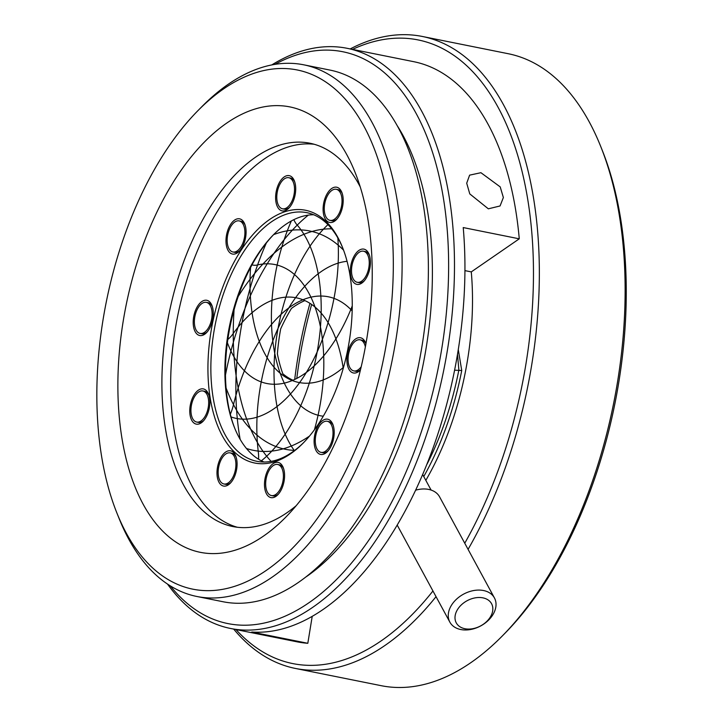 <?xml version="1.0" encoding="UTF-8"?>
<svg xmlns="http://www.w3.org/2000/svg" width="723" height="723" viewBox="0 0 723 723"><rect width="100%" height="100%" fill="white"/><g stroke="black" fill="none" stroke-linecap="round" stroke-linejoin="round"><path stroke-width="1.08" d="M600.65 146.299L602.105 149.932A318.075 169.959 101.4 0 1 505.043 633.185L502.295 635.978A322.304 172.219 -78.6 0 0 600.65 146.299A322.304 172.219 -78.6 0 0 581.283 108.504A322.304 172.219 -78.6 0 0 508.197 53.71L422.377 36.475A322.304 172.219 101.4 0 1 495.463 91.261A322.304 172.219 101.4 0 1 468.079 549.353M436.041 596.665A322.304 172.219 101.4 0 1 295.436 668.45L381.256 685.693A322.304 172.219 -78.6 0 0 502.295 635.978M235.987 629.561A318.075 169.959 -78.6 0 0 432.95 590.971M464.753 543.235A318.075 169.959 -78.6 0 0 490.167 93.99A318.075 169.959 -78.6 0 0 352.526 49.39M295.436 668.45A322.304 172.219 101.4 0 1 233.692 629.1M170.257 585.838A291.658 155.843 -78.6 0 0 396.638 492.39A291.658 155.843 -78.6 0 0 408.92 101.319A291.658 155.843 -78.6 0 0 275.002 64.347M271.785 64.916A295.879 158.102 101.4 0 1 347.121 48.305A295.879 158.102 101.4 0 1 414.207 98.599A295.879 158.102 101.4 0 1 424.663 440.217A295.879 158.102 101.4 0 1 230.583 628.477A295.879 158.102 101.4 0 1 167.51 584.067M488.341 208.82L469.778 193.909L466.706 183.199L469.616 175.147L480.922 172.698L500.199 186.886L503.371 197.533L500.063 205.965L488.341 208.82M347.121 48.305L413.673 61.672A295.879 158.102 101.4 0 1 480.768 111.966A295.879 158.102 101.4 0 1 519.268 238.825L471.279 271.893L464.952 270.628M312.191 616.493L307.817 643.289A295.879 158.102 101.4 0 1 297.135 641.843L230.583 628.477M307.817 643.289L251.767 632.038A295.879 158.102 -78.6 0 0 463.226 227.564L519.268 238.825M132.869 544.211A264.817 141.5 -78.6 0 0 341.907 478.346A264.817 141.5 -78.6 0 0 357.261 114.984A264.817 141.5 -78.6 0 0 197.768 110.809A264.817 141.5 -78.6 0 0 116.954 513.149A264.817 141.5 -78.6 0 0 132.869 544.211M197.768 110.809L201.889 106.633A271.152 144.889 101.4 0 1 303.714 64.808A271.152 144.889 101.4 0 1 365.205 110.899A271.152 144.889 101.4 0 1 374.785 423.967A271.152 144.889 101.4 0 1 196.918 596.493A271.152 144.889 101.4 0 1 135.436 550.402A271.152 144.889 101.4 0 1 119.141 518.599L116.954 513.149M311.64 304.464A277.496 148.278 -78.6 0 0 296.782 378.427M294.704 379.458A271.152 144.889 101.4 0 1 309.95 303.344M306.371 576.665A262.702 140.379 -78.6 0 0 422.973 365.332A262.702 140.379 -78.6 0 0 397.017 125.359M148.811 513.719A227.194 121.401 101.4 0 1 161.979 201.979A227.194 121.401 101.4 0 1 341.319 145.477A227.194 121.401 101.4 0 1 354.975 172.119A227.194 121.401 101.4 0 1 285.648 517.297A227.194 121.401 101.4 0 1 148.811 513.719M360.217 186.877A195.49 104.464 -78.6 0 0 354.162 176.439A195.49 104.464 -78.6 0 0 309.833 143.208A195.49 104.464 -78.6 0 0 181.6 267.6A195.49 104.464 -78.6 0 0 188.513 493.303A195.49 104.464 -78.6 0 0 232.842 526.543A195.49 104.464 -78.6 0 0 296.177 505.711M303.714 64.808L329.986 70.086A271.152 144.889 101.4 0 1 391.477 116.177A271.152 144.889 101.4 0 1 401.057 429.236A271.152 144.889 101.4 0 1 223.19 601.771L196.918 596.493M314.18 144.266A195.49 104.464 -78.6 0 0 189.037 273.231A195.49 104.464 -78.6 0 0 197.271 495.065A195.49 104.464 -78.6 0 0 237.252 527.239M350.221 48.929A322.304 172.219 101.4 0 1 422.377 36.475M425.829 480.352A209.227 111.803 -78.6 0 0 471.279 271.893M458.31 349.769L461.735 370.519A208.703 111.523 101.4 0 1 423.75 476.529M427.067 464.094A206.588 110.393 -78.6 0 0 458.87 369.977L457.514 354.595M266.019 492.887A17.967 9.598 101.4 0 1 269.182 467.844A17.967 9.598 101.4 0 1 283.045 467.13A17.967 9.598 101.4 0 1 283.226 467.555A17.967 9.598 101.4 0 1 277.74 494.848A17.967 9.598 101.4 0 1 266.019 492.887M283.579 468.531A15.852 8.468 -78.6 0 0 278.509 464.735M218.527 481.31A17.967 9.598 101.4 0 1 221.69 456.267A17.967 9.598 101.4 0 1 235.544 455.562A17.967 9.598 101.4 0 1 235.725 455.978A17.967 9.598 101.4 0 1 230.248 483.271A17.967 9.598 101.4 0 1 218.527 481.31M236.078 456.954A15.852 8.468 -78.6 0 0 231.017 453.158M191.297 419.385A17.967 9.598 101.4 0 1 194.46 394.351A17.967 9.598 101.4 0 1 208.314 393.637A17.967 9.598 101.4 0 1 208.495 394.062A17.967 9.598 101.4 0 1 203.018 421.355A17.967 9.598 101.4 0 1 191.297 419.385M208.848 395.038A15.852 8.468 -78.6 0 0 203.787 391.233M194.731 330.782A17.967 9.598 101.4 0 1 197.894 305.739A17.967 9.598 101.4 0 1 211.758 305.025A17.967 9.598 101.4 0 1 211.938 305.449A17.967 9.598 101.4 0 1 206.453 332.743A17.967 9.598 101.4 0 1 194.731 330.782M212.282 306.425A15.852 8.468 -78.6 0 0 207.221 302.621M227.519 249.318A17.967 9.598 101.4 0 1 230.682 224.275A17.967 9.598 101.4 0 1 244.546 223.57A17.967 9.598 101.4 0 1 244.726 223.994A17.967 9.598 101.4 0 1 239.241 251.288A17.967 9.598 101.4 0 1 227.519 249.318M245.079 224.961A15.852 8.468 -78.6 0 0 240.904 221.256L239.159 220.904A15.852 8.468 -78.6 0 0 229.562 228.938A15.852 8.468 -78.6 0 0 227.944 246.218A15.852 8.468 -78.6 0 0 232.914 251.984A15.852 8.468 -78.6 0 0 242.503 243.949A15.852 8.468 -78.6 0 0 244.121 226.67A15.852 8.468 -78.6 0 0 239.159 220.904M277.144 206.127A17.967 9.598 101.4 0 1 280.307 181.093A17.967 9.598 101.4 0 1 294.171 180.379A17.967 9.598 101.4 0 1 294.342 180.804A17.967 9.598 101.4 0 1 288.866 208.097A17.967 9.598 101.4 0 1 277.144 206.127M294.695 181.771A15.852 8.468 -78.6 0 0 289.634 177.975M324.636 217.704A17.967 9.598 101.4 0 1 327.799 192.661A17.967 9.598 101.4 0 1 341.663 191.957A17.967 9.598 101.4 0 1 341.843 192.381A17.967 9.598 101.4 0 1 336.358 219.675A17.967 9.598 101.4 0 1 324.636 217.704M342.196 193.348A15.852 8.468 -78.6 0 0 337.135 189.553M351.866 279.62A17.967 9.598 101.4 0 1 355.029 254.586A17.967 9.598 101.4 0 1 368.893 253.872A17.967 9.598 101.4 0 1 369.073 254.297A17.967 9.598 101.4 0 1 363.588 281.59A17.967 9.598 101.4 0 1 351.866 279.62M369.426 255.273A15.852 8.468 -78.6 0 0 364.365 251.468M315.644 449.697A17.967 9.598 101.4 0 1 318.807 424.654A17.967 9.598 101.4 0 1 332.661 423.94A17.967 9.598 101.4 0 1 332.842 424.365A17.967 9.598 101.4 0 1 327.365 451.658A17.967 9.598 101.4 0 1 315.644 449.697M333.195 425.341A15.852 8.468 -78.6 0 0 329.028 421.626L327.275 421.283A15.852 8.468 -78.6 0 0 317.686 429.308A15.852 8.468 -78.6 0 0 316.059 446.597A15.852 8.468 -78.6 0 0 321.03 452.363A15.852 8.468 -78.6 0 0 330.619 444.329A15.852 8.468 -78.6 0 0 332.246 427.04A15.852 8.468 -78.6 0 0 327.275 421.283M360.461 369.878A17.967 9.598 101.4 0 1 360.153 370.203A17.967 9.598 101.4 0 1 348.432 368.233A17.967 9.598 101.4 0 1 351.595 343.199A17.967 9.598 101.4 0 1 365.458 342.485A17.967 9.598 101.4 0 1 365.639 342.91A17.967 9.598 101.4 0 1 365.937 343.723M365.928 343.768A15.852 8.468 -78.6 0 0 360.922 340.081M219.006 429.028A128.92 68.893 101.4 0 1 241.699 249.327A128.92 68.893 101.4 0 1 341.184 244.229A128.92 68.893 101.4 0 1 342.458 247.275A128.92 68.893 101.4 0 1 303.118 443.145A128.92 68.893 101.4 0 1 219.006 429.028M342.829 248.188A126.805 67.763 -78.6 0 0 341.934 246.1A126.805 67.763 -78.6 0 0 306.814 212.661A126.805 67.763 -78.6 0 0 226.868 284.636A126.805 67.763 -78.6 0 0 221.753 427.871A126.805 67.763 -78.6 0 0 256.873 461.31A126.805 67.763 -78.6 0 0 303.805 442.44M264.022 462.024A126.805 67.763 101.4 0 1 235.77 430.682A126.805 67.763 101.4 0 1 234.514 427.691A126.805 67.763 101.4 0 1 273.204 235.029A126.805 67.763 101.4 0 1 313.683 214.758M273.89 234.342A128.92 68.893 -78.6 0 0 234.876 428.594M354.713 370.989A15.852 8.468 -78.6 0 0 360.497 369.742M321.03 452.363L322.783 452.715A15.852 8.468 -78.6 0 0 328.061 450.899M358.156 282.377A15.852 8.468 -78.6 0 0 364.293 280.831M330.926 220.461A15.852 8.468 -78.6 0 0 337.063 218.915M283.425 208.884A15.852 8.468 -78.6 0 0 289.562 207.338M232.914 251.984L234.668 252.336A15.852 8.468 -78.6 0 0 239.946 250.529M201.012 333.529A15.852 8.468 -78.6 0 0 207.149 331.984M197.578 422.142A15.852 8.468 -78.6 0 0 203.714 420.596M224.808 484.067A15.852 8.468 -78.6 0 0 230.944 482.512M272.3 495.635A15.852 8.468 -78.6 0 0 278.436 494.089M461.735 370.519L454.659 370.185M198.843 391.893A15.852 8.468 -78.6 0 0 191.008 408.495A15.852 8.468 -78.6 0 0 196.683 422.051A15.852 8.468 -78.6 0 0 200.768 421.129A15.852 8.468 -78.6 0 0 208.604 404.528A15.852 8.468 -78.6 0 0 202.928 390.971A15.852 8.468 -78.6 0 0 198.843 391.893M352.164 310.935A134.731 71.993 -78.6 0 0 328.359 296.791A134.731 71.993 -78.6 0 0 293.628 304.618A134.731 71.993 -78.6 0 0 233.339 405.214A31.704 16.936 -78.6 0 1 230.33 414.27M304.88 300.587A134.731 71.993 -78.6 0 0 296.249 305.151A134.731 71.993 -78.6 0 0 291.45 308.432A134.731 71.993 -78.6 0 0 284.166 321.59A134.731 71.993 -78.6 0 0 280.678 328.884A134.731 71.993 -78.6 0 0 278.219 345.314A134.731 71.993 -78.6 0 0 277.388 353.836A134.731 71.993 -78.6 0 0 280.678 367.275A134.731 71.993 -78.6 0 0 282.81 373.764A134.731 71.993 -78.6 0 0 290.61 379.069A134.731 71.993 -78.6 0 0 292.969 380.235M238.201 296.457A202.892 108.414 101.4 0 1 331.685 228.839M221.075 459.855A15.852 8.468 -78.6 0 0 223.913 483.976A15.852 8.468 -78.6 0 0 232.996 477.008A15.852 8.468 -78.6 0 0 230.158 452.896A15.852 8.468 -78.6 0 0 221.075 459.855M347.058 261.31A134.731 71.993 -78.6 0 0 281.536 321.057A134.731 71.993 -78.6 0 0 258.283 451.658A31.704 16.936 -78.6 0 1 258.59 459.241M225.477 374.966A202.892 108.414 101.4 0 1 308.323 215.12M265.847 480.75A15.852 8.468 -78.6 0 0 271.414 495.553A15.852 8.468 -78.6 0 0 283.217 479.268A15.852 8.468 -78.6 0 0 277.65 464.464A15.852 8.468 -78.6 0 0 265.847 480.75M327.944 224.636A134.731 71.993 -78.6 0 0 275.59 344.79A134.731 71.993 -78.6 0 0 294.369 450.637M240.153 439.349A202.892 108.414 101.4 0 1 266.362 242.964M291.324 220.976A134.731 71.993 -78.6 0 0 278.057 366.742A134.731 71.993 -78.6 0 0 320.28 415.743A134.731 71.993 -78.6 0 0 323.28 416.222M271.125 461.382A202.892 108.414 101.4 0 1 234.098 309.688M365.368 346.886A15.852 8.468 -78.6 0 0 361.346 340.28A15.852 8.468 -78.6 0 0 360.063 339.819A15.852 8.468 -78.6 0 0 348.92 352.463A15.852 8.468 -78.6 0 0 352.544 370.438A15.852 8.468 -78.6 0 0 353.827 370.899A15.852 8.468 -78.6 0 0 361.211 366.751M250.574 267.519A134.731 71.993 -78.6 0 0 287.989 378.545A134.731 71.993 -78.6 0 0 298.879 382.485A134.731 71.993 -78.6 0 0 343.552 367.257M294.686 450.402A202.892 108.414 101.4 0 1 226.1 388.052M361.346 281.364A15.852 8.468 -78.6 0 0 369.182 264.763A15.852 8.468 -78.6 0 0 363.506 251.206A15.852 8.468 -78.6 0 0 359.412 252.128A15.852 8.468 -78.6 0 0 351.577 268.73A15.852 8.468 -78.6 0 0 357.261 282.286A15.852 8.468 -78.6 0 0 361.346 281.364M227.393 342.711A134.731 71.993 -78.6 0 0 266.859 383.506A134.731 71.993 -78.6 0 0 301.59 375.68A134.731 71.993 -78.6 0 0 352.246 305.919M309.516 436.059A202.892 108.414 101.4 0 1 246.453 448.477M339.114 213.412A15.852 8.468 -78.6 0 0 336.276 189.29A15.852 8.468 -78.6 0 0 327.185 196.249A15.852 8.468 -78.6 0 0 330.031 220.37A15.852 8.468 -78.6 0 0 339.114 213.412M231.035 416.927A134.731 71.993 -78.6 0 0 236.448 418.436A134.731 71.993 -78.6 0 0 313.674 359.241A134.731 71.993 -78.6 0 0 337.84 237.948M294.342 192.517A15.852 8.468 -78.6 0 0 288.775 177.713A15.852 8.468 -78.6 0 0 276.972 193.999A15.852 8.468 -78.6 0 0 282.53 208.793A15.852 8.468 -78.6 0 0 294.342 192.517M261.383 460.804A134.731 71.993 -78.6 0 0 319.62 335.508A134.731 71.993 -78.6 0 0 296.972 224.799A31.704 16.936 -78.6 0 1 293.854 219.656M314.406 429.796A134.731 71.993 -78.6 0 0 317.162 313.556A134.731 71.993 -78.6 0 0 274.939 264.564A134.731 71.993 -78.6 0 0 257.252 265.007A31.704 16.936 -78.6 0 1 252.011 264.835M207.646 302.829A15.852 8.468 -78.6 0 0 206.362 302.359A15.852 8.468 -78.6 0 0 195.219 315.002A15.852 8.468 -78.6 0 0 198.843 332.978A15.852 8.468 -78.6 0 0 200.126 333.439A15.852 8.468 -78.6 0 0 211.27 320.804A15.852 8.468 -78.6 0 0 207.646 302.829M343.244 368.369A134.731 71.993 -78.6 0 0 307.23 301.753A134.731 71.993 -78.6 0 0 296.34 297.813A134.731 71.993 -78.6 0 0 232.942 333.927A31.704 16.936 -78.6 0 1 227.853 339.412M273.619 234.632A202.892 108.414 101.4 0 1 343.57 250.149M462.702 628.115A20.081 14.288 151.5 0 0 489.155 618.734A20.081 14.288 151.5 0 0 485.133 598.463A20.081 14.288 151.5 0 0 458.68 607.844A20.081 14.288 151.5 0 0 462.702 628.115M486.317 591.297A25.359 18.057 -28.5 0 1 494.433 597.93A25.359 18.057 -28.5 0 1 486.651 621.87A25.359 18.057 -28.5 0 1 457.975 628.757A25.359 18.057 -28.5 0 1 449.851 622.123A25.359 18.057 -28.5 0 1 457.641 598.183A25.359 18.057 -28.5 0 1 486.317 591.297M415.779 490.14A25.359 18.057 -28.5 0 1 431.441 490.185A25.359 18.057 -28.5 0 1 439.566 496.818L494.433 597.93M196.683 422.051L198.436 422.404M202.928 390.971L204.681 391.324M223.913 483.976L225.666 484.329M230.158 452.896L231.911 453.249M271.414 495.553L273.158 495.897M277.65 464.464L279.403 464.817M353.827 370.899L355.571 371.251M360.063 339.819L361.816 340.171M363.506 251.206L365.251 251.559M357.261 282.286L359.015 282.639M336.276 189.29L338.021 189.643M330.031 220.37L331.785 220.723M288.775 177.713L290.529 178.066M282.53 208.793L284.284 209.146M206.362 302.359L208.116 302.711M200.126 333.439L201.871 333.791M431.098 490.067L422.72 474.631M397.27 525.214L449.851 622.123"/></g></svg>
